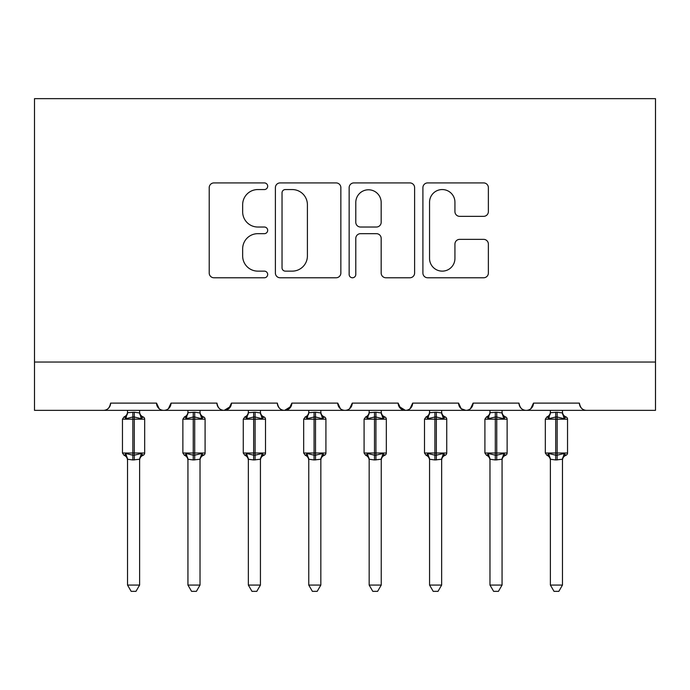 <?xml version="1.0" encoding="UTF-8"?>
<svg xmlns="http://www.w3.org/2000/svg" width="690" height="690" viewBox="0 0 690 690"><rect width="100%" height="100%" fill="white"/><g stroke="black" fill="none" stroke-linecap="round" stroke-linejoin="round"><path stroke-width="1.03" d="M267.677 186.231A3.321 3.321 0 0 0 264.356 182.91L213.96 182.91A4.744 4.744 0 0 0 209.217 187.654L209.217 273.033A4.744 4.744 0 0 0 213.96 277.777L264.356 277.777A3.321 3.321 0 0 0 267.677 274.456A3.321 3.321 0 0 0 264.356 271.136L257.836 271.136A15.18 15.18 0 0 1 242.656 255.964L242.656 248.849A15.18 15.18 0 0 1 257.836 233.669L264.356 233.669A3.321 3.321 0 0 0 267.677 230.348A3.321 3.321 0 0 0 264.356 227.027L257.836 227.027A15.18 15.18 0 0 1 242.656 211.847L242.656 204.732A15.18 15.18 0 0 1 257.836 189.552L264.356 189.552A3.321 3.321 0 0 0 267.677 186.231M483.63 216.35A4.744 4.744 0 0 0 488.373 211.606L488.373 187.654A4.744 4.744 0 0 0 483.63 182.91L427.653 182.91A4.744 4.744 0 0 0 422.91 187.654L422.91 273.033A4.744 4.744 0 0 0 427.653 277.777L483.63 277.777A4.744 4.744 0 0 0 488.373 273.033L488.373 244.105A4.744 4.744 0 0 0 483.63 239.361L459.678 239.361A4.744 4.744 0 0 0 454.934 244.105L454.934 258.448A12.687 12.687 0 0 1 442.247 271.136A12.687 12.687 0 0 1 429.551 258.448L429.551 202.239A12.687 12.687 0 0 1 442.247 189.552A12.687 12.687 0 0 1 454.934 202.239L454.934 211.606A4.744 4.744 0 0 0 459.678 216.35L483.63 216.35M34.5 362.034L655.5 362.034L655.5 98.653L34.5 98.653L34.5 410.36L103.362 410.36C107.209 410.498 109.624 408.083 110.616 403.115L156.526 403.115L159.174 408.713M340.851 187.654A4.744 4.744 0 0 0 336.108 182.91L280.131 182.91A4.744 4.744 0 0 0 275.388 187.654L275.388 273.033A4.744 4.744 0 0 0 280.131 277.777L336.108 277.777A4.744 4.744 0 0 0 340.851 273.033L340.851 187.654M353.892 182.91L409.869 182.91A4.744 4.744 0 0 1 414.612 187.654L414.612 273.033A4.744 4.744 0 0 1 409.869 277.777L385.917 277.777A4.744 4.744 0 0 1 381.173 273.033L381.173 238.412A4.744 4.744 0 0 0 376.43 233.669L360.534 233.669A4.744 4.744 0 0 0 355.79 238.412L355.79 274.456A3.321 3.321 0 0 1 352.469 277.777A3.321 3.321 0 0 1 349.149 274.456L349.149 187.654A4.744 4.744 0 0 1 353.892 182.91M103.362 410.36C107.209 410.498 109.632 408.083 110.616 403.115A7.245 7.245 0 0 1 103.362 410.36L163.772 410.36C159.933 410.498 157.51 408.083 156.526 403.115A7.245 7.245 0 0 0 163.772 410.36A7.245 7.245 0 0 0 171.025 403.115L216.936 403.115A7.245 7.245 0 0 0 224.181 410.36A7.245 7.245 0 0 0 231.435 403.115L277.346 403.115A7.245 7.245 0 0 0 284.591 410.36A7.245 7.245 0 0 0 291.844 403.115L337.755 403.115A7.245 7.245 0 0 0 345 410.36A7.245 7.245 0 0 0 352.245 403.115L398.156 403.115A7.245 7.245 0 0 0 405.41 410.36A7.245 7.245 0 0 0 412.655 403.115L458.565 403.115A7.245 7.245 0 0 0 465.819 410.36A7.245 7.245 0 0 0 473.064 403.115L518.975 403.115A7.245 7.245 0 0 0 526.229 410.36A7.245 7.245 0 0 0 533.474 403.115L579.384 403.115A7.245 7.245 0 0 0 586.638 410.36C582.791 410.498 580.376 408.083 579.384 403.115M168.377 408.713L171.025 403.115C170.033 408.083 167.618 410.498 163.772 410.36L526.229 410.36C530.067 410.498 532.49 408.083 533.474 403.115L530.826 408.713M461.153 408.661L465.819 410.36C469.666 410.498 472.081 408.083 473.064 403.115L470.416 408.713M458.565 403.115L461.222 408.713M398.941 406.393L405.41 410.36C409.256 410.498 411.671 408.083 412.655 403.115L410.007 408.713M398.156 403.115L400.812 408.713M340.403 408.713L337.755 403.115C338.738 408.083 341.153 410.498 345 410.36C348.847 410.498 351.262 408.083 352.245 403.115L349.597 408.713M291.844 403.115L289.188 408.713M231.435 403.115L228.778 408.713M655.5 362.034L655.5 410.36L526.229 410.36C522.382 410.498 519.967 408.083 518.975 403.115M216.936 403.115C217.919 408.083 220.334 410.498 224.181 410.36L230.65 406.393M277.346 403.115C278.329 408.083 280.744 410.498 284.591 410.36L291.059 406.393M285.349 189.552A3.321 3.321 0 0 0 282.029 192.872L282.029 267.815A3.321 3.321 0 0 0 285.349 271.136L292.224 271.136A15.18 15.18 0 0 0 307.404 255.964L307.404 204.732A15.18 15.18 0 0 0 292.224 189.552L285.349 189.552M381.173 202.472A12.687 12.687 0 0 0 368.477 189.785A12.687 12.687 0 0 0 355.79 202.472L355.79 222.284A4.744 4.744 0 0 0 360.534 227.027L376.43 227.027A4.744 4.744 0 0 0 381.173 222.284L381.173 202.472M127.529 459.497L127.529 459.497A5.313 5.072 180 0 0 124.735 455.038L125.778 453.485L132.842 455.184L132.842 453.011L134.291 453.011L134.291 417.01L141.364 418.709L143.097 416.915A2.415 2.415 0 0 1 144.684 419.184L122.458 419.184L122.458 453.011L132.842 453.011L132.842 417.01L125.778 418.709L124.735 417.157A5.313 5.072 -0 0 0 127.529 412.698L134.291 412.232L139.613 412.939L139.613 410.36M139.613 585.06L135.982 591.347L131.16 591.347L127.529 585.06L139.613 585.06L139.613 459.247L132.842 459.963L132.842 455.184L134.291 455.184L134.291 453.011L144.684 453.011A2.415 2.415 0 0 1 143.097 455.279C140.907 456.219 139.742 457.884 139.613 460.273M127.529 585.06L127.529 459.247L125.778 453.485M132.842 459.963L127.529 459.247M134.291 459.963L134.291 455.184L141.364 453.485L139.613 459.471M127.529 410.36L127.529 412.724M141.364 453.485L143.097 455.279M125.778 418.709L126.486 416.648M141.364 418.709L139.613 412.939M187.939 459.497L187.939 459.497A5.313 5.072 180 0 0 185.144 455.038L186.188 453.485L193.252 455.184L193.252 453.011L194.701 453.011L194.701 417.01L201.773 418.709L203.507 416.915A2.415 2.415 0 0 1 205.094 419.184L182.867 419.184L182.867 453.011L193.252 453.011L193.252 417.01L186.188 418.709L185.144 417.157A5.313 5.072 -0 0 0 187.939 412.698L194.701 412.232L200.022 412.939L200.022 410.36M200.022 585.06L196.391 591.347L191.561 591.347L187.939 585.06L200.022 585.06L200.022 459.247L193.252 459.963L193.252 455.184L194.701 455.184L194.701 453.011L205.094 453.011A2.415 2.415 0 0 1 203.507 455.279C201.308 456.219 200.152 457.884 200.022 460.273M187.939 585.06L187.939 459.471L186.188 453.485M193.252 459.963L187.93 459.247M194.701 459.963L194.701 455.184L201.773 453.485L200.022 459.471M187.939 410.36L187.939 412.724M201.773 453.485L203.507 455.279M186.188 418.709L186.895 416.648M201.773 418.709L200.022 412.939M248.348 459.497L248.348 459.497A5.313 5.072 180 0 0 245.554 455.038L246.597 453.485L253.661 455.184L253.661 453.011L255.11 453.011L255.11 417.01L262.183 418.709L263.916 416.915A2.415 2.415 0 0 1 265.503 419.184L243.268 419.184L243.268 453.011L253.661 453.011L253.661 417.01L246.597 418.709L245.554 417.157A5.313 5.072 -0 0 0 248.348 412.698L255.11 412.232L260.432 412.939L260.432 410.36M260.432 585.06L256.801 591.347L251.971 591.347L248.348 585.06L260.432 585.06L260.432 459.247L253.661 459.963L253.661 455.184L255.11 455.184L255.11 453.011L265.503 453.011A2.415 2.415 0 0 1 263.916 455.279C261.717 456.219 260.553 457.884 260.432 460.273M248.348 585.06L248.348 459.471L246.597 453.485M253.661 459.963L248.34 459.247M255.11 459.963L255.11 455.184L262.183 453.485L260.432 459.471M248.348 410.36L248.348 412.724M262.183 453.485L263.916 455.279M246.597 418.709L247.305 416.648M262.183 418.709L260.432 412.939M308.758 459.497L308.758 459.497A5.313 5.072 180 0 0 305.963 455.038L306.998 453.485L314.071 455.184L314.071 453.011L315.52 453.011L315.52 417.01L322.592 418.709L324.326 416.915A2.415 2.415 0 0 1 325.913 419.184L303.678 419.184L303.678 453.011L314.071 453.011L314.071 417.01L306.998 418.709L305.963 417.157A5.313 5.072 -0 0 0 308.758 412.698L315.52 412.232L320.841 412.939L320.833 410.36M320.833 585.06L317.21 591.347L312.38 591.347L308.758 585.06L320.833 585.06L320.841 459.247L314.071 459.963L314.071 455.184L315.52 455.184L315.52 453.011L325.913 453.011A2.415 2.415 0 0 1 324.326 455.279C322.127 456.219 320.962 457.884 320.833 460.273M308.758 585.06L308.758 459.471L306.998 453.485M314.071 459.963L308.749 459.247M315.52 459.963L315.52 455.184L322.592 453.485L320.833 459.471M308.758 410.36L308.758 412.724M322.592 453.485L324.326 455.279M306.998 418.709L307.714 416.648M322.592 418.709L320.841 412.939M369.167 459.497L369.167 459.497A5.313 5.072 180 0 0 366.373 455.038L367.408 453.485L374.48 455.184L374.48 453.011L375.929 453.011L375.929 417.01L383.002 418.709L384.735 416.915A2.415 2.415 0 0 1 386.322 419.184L364.087 419.184L364.087 453.011L374.48 453.011L374.48 417.01L367.408 418.709L366.373 417.157A5.313 5.072 -0 0 0 369.167 412.698L375.929 412.232L381.251 412.939L381.242 410.36M381.242 585.06L377.62 591.347L372.79 591.347L369.167 585.06L381.242 585.06L381.251 459.247L374.48 459.963L374.48 455.184L375.929 455.184L375.929 453.011L386.322 453.011A2.415 2.415 0 0 1 384.735 455.279C382.536 456.219 381.372 457.884 381.242 460.273M369.167 585.06L369.167 459.471L367.408 453.485M374.48 459.963L369.159 459.247M375.929 459.963L375.929 455.184L383.002 453.485L381.242 459.471M369.167 410.36L369.167 412.724M383.002 453.485L384.735 455.279M367.408 418.709L368.124 416.648M383.002 418.709L381.251 412.939M429.568 459.497L429.568 459.497A5.313 5.072 180 0 0 426.782 455.038L427.817 453.485L434.89 455.184L434.89 453.011L436.339 453.011L436.339 417.01L443.403 418.709L445.145 416.915A2.415 2.415 0 0 1 446.732 419.184L424.497 419.184L424.497 453.011L434.89 453.011L434.89 417.01L427.817 418.709L426.782 417.157A5.313 5.072 -0 0 0 429.568 412.698L436.339 412.232L441.66 412.939L441.652 410.36M441.652 585.06L438.029 591.347L433.199 591.347L429.568 585.06L441.652 585.06L441.66 459.247L434.89 459.963L434.89 455.184L436.339 455.184L436.339 453.011L446.732 453.011A2.415 2.415 0 0 1 445.145 455.279C442.945 456.219 441.781 457.884 441.652 460.273M429.568 585.06L429.568 459.247L427.817 453.485M434.89 459.963L429.568 459.247M436.339 459.963L436.339 455.184L443.403 453.485L441.652 459.471M429.568 410.36L429.568 412.724M443.403 453.485L445.145 455.279M427.817 418.709L428.533 416.648M443.403 418.709L441.66 412.939M489.978 459.497L489.978 459.497A5.313 5.072 180 0 0 487.192 455.038L488.227 453.485L495.299 455.184L495.299 453.011L496.748 453.011L496.748 417.01L503.812 418.709L505.554 416.915A2.415 2.415 0 0 1 507.133 419.184L484.906 419.184L484.906 453.011L495.299 453.011L495.299 417.01L488.227 418.709L487.192 417.157A5.313 5.072 -0 0 0 489.978 412.698L496.748 412.232L502.07 412.939L502.061 410.36M502.061 585.06L498.439 591.347L493.609 591.347L489.978 585.06L502.061 585.06L502.07 459.247L495.299 459.963L495.299 455.184L496.748 455.184L496.748 453.011L507.133 453.011A2.415 2.415 0 0 1 505.554 455.279C503.355 456.219 502.191 457.884 502.061 460.273M489.978 585.06L489.978 459.247L488.227 453.485M495.299 459.963L489.978 459.247M496.748 459.963L496.748 455.184L503.812 453.485L502.061 459.471M489.978 410.36L489.978 412.724M503.812 453.485L505.554 455.279M488.227 418.709L488.934 416.648M503.812 418.709L502.07 412.939M550.387 459.497L550.387 459.497A5.313 5.072 180 0 0 547.601 455.038L548.636 453.485L555.709 455.184L555.709 453.011L557.158 453.011L557.158 417.01L564.222 418.709L565.955 416.915A2.415 2.415 0 0 1 567.542 419.184L545.316 419.184L545.316 453.011L555.709 453.011L555.709 417.01L548.636 418.709L547.601 417.157A5.313 5.072 -0 0 0 550.387 412.698L557.158 412.232L562.471 412.939L562.471 410.36M562.471 585.06L558.84 591.347L554.018 591.347L550.387 585.06L562.471 585.06L562.471 459.247L555.709 459.963L555.709 455.184L557.158 455.184L557.158 453.011L567.542 453.011A2.415 2.415 0 0 1 565.955 455.279C563.764 456.219 562.6 457.884 562.471 460.273M550.387 585.06L550.387 459.247L548.636 453.485M555.709 459.963L550.387 459.247M557.158 459.963L557.158 455.184L564.222 453.485L562.471 459.471M550.387 410.36L550.387 412.724M564.222 453.485L565.955 455.279M548.636 418.709L549.343 416.648M564.222 418.709L562.471 412.939M134.291 412.232L134.291 417.01L132.842 417.01L132.842 412.232M142.399 417.157A5.313 5.072 -0 0 1 139.613 412.698M139.613 459.497A5.313 5.072 180 0 1 142.399 455.038M194.701 412.232L194.701 417.01L193.252 417.01L193.252 412.232M202.808 417.157A5.313 5.072 -0 0 1 200.022 412.698M200.022 459.497A5.313 5.072 180 0 1 202.808 455.038M255.11 412.232L255.11 417.01L253.661 417.01L253.661 412.232M263.218 417.157A5.313 5.072 -0 0 1 260.432 412.698M260.432 459.497A5.313 5.072 180 0 1 263.218 455.038M315.52 412.232L315.52 417.01L314.071 417.01L314.071 412.232M323.627 417.157A5.313 5.072 -0 0 1 320.833 412.698M320.833 459.497A5.313 5.072 180 0 1 323.627 455.038M375.929 412.232L375.929 417.01L374.48 417.01L374.48 412.232M384.037 417.157A5.313 5.072 -0 0 1 381.242 412.698M381.242 459.497A5.313 5.072 180 0 1 384.037 455.038M436.339 412.232L436.339 417.01L434.89 417.01L434.89 412.232M444.446 417.157A5.313 5.072 -0 0 1 441.652 412.698M441.652 459.497A5.313 5.072 180 0 1 444.446 455.038M496.748 412.232L496.748 417.01L495.299 417.01L495.299 412.232M504.856 417.157A5.313 5.072 -0 0 1 502.061 412.698M502.061 459.497A5.313 5.072 180 0 1 504.856 455.038M557.158 412.232L557.158 417.01L555.709 417.01L555.709 412.232M565.265 417.157A5.313 5.072 -0 0 1 562.471 412.698M562.471 459.497A5.313 5.072 180 0 1 565.265 455.038M144.684 453.011L144.684 419.184M127.529 460.273C127.4 457.884 126.236 456.219 124.045 455.279L122.458 453.011M127.529 411.921C127.4 414.311 126.236 415.975 124.045 416.915L122.458 419.184M143.097 416.915C140.907 415.975 139.742 414.311 139.613 411.921M205.094 453.011L205.094 419.184M187.939 460.273C187.809 457.884 186.645 456.219 184.446 455.279L182.867 453.011M187.939 411.921C187.809 414.311 186.645 415.975 184.446 416.915L182.867 419.184M203.507 416.915C201.308 415.975 200.152 414.311 200.022 411.921M265.503 453.011L265.503 419.184M248.348 460.273C248.219 457.884 247.055 456.219 244.855 455.279L243.268 453.011M248.348 411.921C248.219 414.311 247.055 415.975 244.855 416.915L243.268 419.184M263.916 416.915C261.717 415.975 260.553 414.311 260.432 411.921M325.913 453.011L325.913 419.184M308.758 460.273C308.628 457.884 307.464 456.219 305.265 455.279L303.678 453.011M308.758 411.921C308.628 414.311 307.464 415.975 305.265 416.915L303.678 419.184M324.326 416.915C322.127 415.975 320.962 414.311 320.833 411.921M386.322 453.011L386.322 419.184M369.167 460.273C369.038 457.884 367.873 456.219 365.674 455.279L364.087 453.011M369.167 411.921C369.038 414.311 367.873 415.975 365.674 416.915L364.087 419.184M384.735 416.915C382.536 415.975 381.372 414.311 381.242 411.921M446.732 453.011L446.732 419.184M429.568 460.273C429.447 457.884 428.283 456.219 426.084 455.279L424.497 453.011M429.568 411.921C429.447 414.311 428.283 415.975 426.084 416.915L424.497 419.184M445.145 416.915C442.945 415.975 441.781 414.311 441.652 411.921M507.133 453.011L507.133 419.184M489.978 460.273C489.848 457.884 488.693 456.219 486.493 455.279L484.906 453.011M489.978 411.921C489.848 414.311 488.693 415.975 486.493 416.915L484.906 419.184M505.554 416.915C503.355 415.975 502.191 414.311 502.061 411.921M567.542 453.011L567.542 419.184M550.387 460.273C550.258 457.884 549.093 456.219 546.903 455.279L545.316 453.011M550.387 411.921C550.258 414.311 549.093 415.975 546.903 416.915L545.316 419.184M565.955 416.915C563.764 415.975 562.6 414.311 562.471 411.921"/></g></svg>
